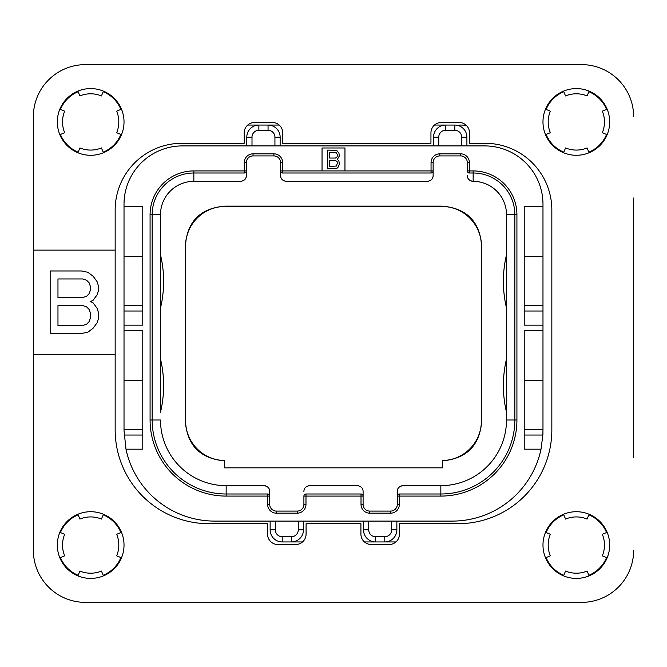 <?xml version="1.0" encoding="UTF-8"?>
<svg xmlns="http://www.w3.org/2000/svg" width="667" height="667" viewBox="0 0 667 667"><rect width="100%" height="100%" fill="white"/><g stroke="black" fill="none" stroke-linecap="round" stroke-linejoin="round"><path stroke-width="1" d="M124.02 204.269L124.02 206.353L142.78 206.353L142.78 325.163L124.02 325.163L124.02 330.373L142.78 330.373L142.78 449.183L125.98 449.183A90.67 90.67 0 0 0 214.691 521.094L452.309 521.094A90.67 90.67 0 0 0 541.02 449.183L524.22 449.183L524.22 330.373L542.98 330.373L542.98 325.163L524.22 325.163L524.22 206.353L542.98 206.353L542.98 204.269A58.362 58.362 0 0 0 484.617 145.906L182.383 145.906A58.362 58.362 0 0 0 124.02 204.269M142.78 311.022L124.02 311.022L124.02 206.353M124.02 311.022L124.02 325.163M125.98 449.183L124.02 430.423L124.02 330.373M142.78 429.381L124.02 429.381M124.02 380.398L142.78 380.398M344.964 170.919L344.964 147.991L322.036 147.991L322.036 170.919L433.133 170.919L433.133 162.581A6.67 6.67 0 0 1 439.803 155.911L460.647 155.911A6.67 6.67 0 0 1 467.317 162.581L467.467 171.702M542.98 330.373L542.98 429.381L524.22 429.381M542.98 429.381L542.863 435.042L541.02 449.183M542.98 206.353L542.98 325.163M542.938 433.041A90.67 90.67 0 0 1 542.863 435.042L524.22 435.042M466.9 145.906L466.9 137.152A12.089 12.089 0 0 0 454.811 125.062L445.639 125.062A12.089 12.089 0 0 0 433.55 137.152L433.55 145.906M280.14 145.906L280.14 137.152A12.089 12.089 0 0 0 268.051 125.062L279.215 125.062M434.475 125.062L445.639 125.062L445.639 130.273A6.878 6.878 0 0 0 438.761 137.152L438.761 145.906M274.929 145.906L274.929 137.152A6.878 6.878 0 0 0 268.051 130.273L268.051 125.062L258.879 125.062A12.089 12.089 0 0 0 246.79 137.152L246.79 145.906M268.051 130.273L258.879 130.273L258.879 125.062L247.715 125.062L258.879 125.062A12.089 12.089 0 0 0 246.79 137.152L252.001 137.152L252.001 145.906M270.135 521.094L270.135 529.848A12.089 12.089 0 0 0 282.224 541.938L291.396 541.938A12.089 12.089 0 0 0 303.485 529.848L303.485 521.094M363.515 521.094L363.515 529.848A12.089 12.089 0 0 0 375.604 541.938L384.776 541.938A12.089 12.089 0 0 0 396.865 529.848L396.865 521.094M395.94 541.938L384.776 541.938L395.94 541.938M368.726 521.094L368.726 529.848A6.878 6.878 0 0 0 375.604 536.727L375.604 541.938L364.44 541.938M302.56 541.938L291.396 541.938L291.396 536.727A6.878 6.878 0 0 0 298.274 529.848L298.274 521.094M459.605 125.062A104.219 104.219 0 0 1 466.208 125.271M546.098 557.587A32.725 32.725 0 0 0 563.807 575.296M588.853 575.296A32.725 32.725 0 0 0 606.561 557.587M606.561 532.541A32.725 32.725 0 0 0 588.853 514.832M563.807 514.832A32.725 32.725 0 0 0 546.098 532.541M120.902 532.541A32.725 32.725 0 0 0 103.193 514.832M78.147 514.832A32.725 32.725 0 0 0 60.439 532.541M60.439 557.587A32.725 32.725 0 0 0 78.147 575.296M103.193 575.296A32.725 32.725 0 0 0 120.902 557.587M120.902 109.413A32.725 32.725 0 0 0 103.193 91.704M78.147 91.704A32.725 32.725 0 0 0 60.439 109.413M60.439 134.459A32.725 32.725 0 0 0 78.147 152.168M103.193 152.168A32.725 32.725 0 0 0 120.902 134.459M546.098 134.459A32.725 32.725 0 0 0 563.807 152.168M588.853 152.168A32.725 32.725 0 0 0 606.561 134.459M606.561 109.413A32.725 32.725 0 0 0 588.853 91.704M563.807 91.704A32.725 32.725 0 0 0 546.098 109.413M633.65 198.016L633.65 457.52M581.541 602.384L85.459 602.384L581.541 602.384A52.109 52.109 0 0 0 633.65 550.275M33.35 457.52L33.35 550.275A52.109 52.109 0 0 0 85.459 602.384M85.459 64.616L581.541 64.616L85.459 64.616A52.109 52.109 0 0 0 33.35 116.725L33.35 198.016M442.621 467.834L224.379 467.834L224.379 460.53A39.603 39.603 0 0 1 185.618 420.935L185.618 246.065A39.603 39.603 0 0 1 225.221 206.453L441.779 206.453A39.603 39.603 0 0 1 481.391 246.065L481.391 420.935A39.603 39.603 0 0 1 442.621 460.53L442.621 467.834M397.399 490.337A5.836 5.836 0 0 1 397.707 489.303M398.791 487.577A5.836 5.836 0 0 1 399.55 486.877M400.067 486.518A5.836 5.836 0 0 1 400.483 486.285M401.626 485.851A5.836 5.836 0 0 1 402.318 485.718M398.833 494.064L399.366 493.997L399.366 504.419A8.754 8.754 0 0 1 390.612 513.173L369.768 513.173A8.754 8.754 0 0 1 361.014 504.419L361.014 496.081L305.986 496.081L305.986 504.419A8.754 8.754 0 0 1 297.232 513.173L276.388 513.173A8.754 8.754 0 0 1 267.634 504.419L267.634 496.081L226.155 496.081A76.08 76.08 0 0 1 150.075 420.002L150.075 214.691A43.772 43.772 0 0 1 193.847 170.919L244.289 170.919L244.289 162.581A8.754 8.754 0 0 1 253.043 153.827L273.887 153.827A8.754 8.754 0 0 1 282.641 162.581L282.641 173.003L431.049 173.003L431.049 162.581A8.754 8.754 0 0 1 439.803 153.827L460.647 153.827A8.754 8.754 0 0 1 469.401 162.581L469.401 170.919L473.153 170.919A43.772 43.772 0 0 1 516.925 214.691L516.925 420.002A76.08 76.08 0 0 1 440.845 496.081L397.282 496.081L397.282 491.496C397.299 488.186 399.241 486.243 403.118 485.659L440.845 485.659L440.845 493.997L399.366 493.997A2.084 2.084 0 0 0 397.282 496.081L397.282 491.496M358.062 485.718A5.836 5.836 0 0 1 358.754 485.851M359.897 486.285A5.836 5.836 0 0 1 360.313 486.518M360.83 486.877A5.836 5.836 0 0 1 361.589 487.577M362.673 489.303A5.836 5.836 0 0 1 362.981 490.337M304.019 490.337A5.836 5.836 0 0 1 304.327 489.303M305.411 487.577A5.836 5.836 0 0 1 306.17 486.877M306.687 486.518A5.836 5.836 0 0 1 307.103 486.285M308.246 485.851A5.836 5.836 0 0 1 308.938 485.718M397.432 495.298L397.282 504.419A6.67 6.67 0 0 1 390.612 511.089L369.768 511.089A6.67 6.67 0 0 1 363.098 504.419L363.098 496.081L361.014 496.081L361.014 493.997L305.986 493.997A2.084 2.084 0 0 0 303.902 496.081L303.902 504.419A6.67 6.67 0 0 1 297.232 511.089L276.388 511.089A6.67 6.67 0 0 1 269.718 504.419L269.718 496.081L267.634 496.081L267.634 493.997A2.084 2.084 0 0 1 269.718 496.081L269.568 495.298M264.682 485.718A5.836 5.836 0 0 1 265.374 485.851M266.517 486.285A5.836 5.836 0 0 1 266.933 486.518M267.45 486.877A5.836 5.836 0 0 1 268.209 487.577M269.293 489.303A5.836 5.836 0 0 1 269.601 490.337M160.497 412.198L160.497 214.691L160.497 412.198A114.641 114.641 0 0 0 160.497 359.021M246.256 176.663A5.836 5.836 0 0 1 245.948 177.697M244.864 179.423A5.836 5.836 0 0 1 244.105 180.123M243.588 180.482A5.836 5.836 0 0 1 243.172 180.715M242.029 181.149A5.836 5.836 0 0 1 241.337 181.282M322.036 170.919L280.557 170.919L280.557 175.504L280.557 162.581A6.67 6.67 0 0 0 273.887 155.911L253.043 155.911A6.67 6.67 0 0 0 246.373 162.581L246.373 175.504C246.356 178.814 244.414 180.757 240.537 181.341L193.847 181.341L193.847 173.003L244.289 173.003A2.084 2.084 0 0 0 246.373 170.919L246.223 171.702M285.593 181.282A5.836 5.836 0 0 1 284.901 181.149M283.758 180.715A5.836 5.836 0 0 1 283.342 180.482M282.825 180.123A5.836 5.836 0 0 1 282.066 179.423M280.982 177.697A5.836 5.836 0 0 1 280.674 176.663M433.016 176.663A5.836 5.836 0 0 1 432.708 177.697M431.624 179.423A5.836 5.836 0 0 1 430.865 180.123M430.348 180.482A5.836 5.836 0 0 1 429.932 180.715M428.789 181.149A5.836 5.836 0 0 1 428.097 181.282M472.353 181.282A5.836 5.836 0 0 1 471.661 181.149M470.518 180.715A5.836 5.836 0 0 1 470.102 180.482M469.585 180.123A5.836 5.836 0 0 1 468.826 179.423M467.742 177.697A5.836 5.836 0 0 1 467.434 176.663M442.621 460.855C466.725 458.596 479.756 445.398 481.707 421.261L481.391 420.935M224.379 460.855C200.275 458.596 187.244 445.398 185.293 421.261L185.293 245.739C187.31 221.352 200.509 208.154 224.896 206.136L442.104 206.136C466.491 208.154 479.69 221.352 481.707 245.739L481.707 421.261M468.868 172.936L469.401 173.003A2.084 2.084 0 0 1 467.317 170.919L469.401 170.919L469.401 173.003L473.153 173.003A41.688 41.688 0 0 1 514.841 214.691L514.841 420.002A73.995 73.995 0 0 1 440.845 493.997L399.366 493.997M467.317 175.504C467.334 178.814 469.276 180.757 473.153 181.341A33.35 33.35 0 0 1 506.503 214.691L506.503 420.002A65.658 65.658 0 0 1 440.845 485.659M506.503 412.198A114.641 114.641 0 0 1 506.503 359.021L506.503 380.99M506.503 307.979A114.641 114.641 0 0 1 506.503 254.802M361.547 494.064L361.014 493.997A2.084 2.084 0 0 1 363.098 496.081L363.098 491.496C363.081 488.186 361.139 486.243 357.262 485.659L309.738 485.659C305.861 486.243 303.919 488.186 303.902 491.496M305.453 494.064L305.986 493.997L305.986 496.081L303.902 496.081L304.052 495.298M226.155 496.081L226.155 493.997L267.634 493.997L226.155 493.997A73.995 73.995 0 0 1 152.159 420.002L152.159 214.691A41.688 41.688 0 0 1 193.847 173.003L193.847 170.919M244.822 172.936L244.289 173.003L244.289 170.919L246.373 170.919M282.108 172.936L282.641 173.003A2.084 2.084 0 0 1 280.557 170.919L280.707 171.702M431.582 172.936L431.049 173.003A2.084 2.084 0 0 0 433.133 170.919L433.133 175.504C433.116 178.814 431.174 180.757 427.297 181.341L286.393 181.341C282.516 180.757 280.574 178.814 280.557 175.504M433.133 170.919L432.983 171.702M160.497 307.979A114.641 114.641 0 0 0 160.497 254.802M269.718 496.081L269.718 491.496C269.701 488.186 267.759 486.243 263.882 485.659L226.155 485.659A65.658 65.658 0 0 1 160.497 420.002L150.075 420.002M267.634 493.997L268.167 494.064M362.948 495.298L363.098 496.081M150.075 214.691L160.497 214.691A33.35 33.35 0 0 1 193.847 181.341M327.714 150.075L327.714 168.834L336.785 168.434L338.036 167.242L339.286 164.441L338.969 161.247L337.41 159.255L339.286 156.061L338.969 153.268L336.785 150.475L327.714 150.075M329.59 152.468L336.468 152.868L337.41 154.861L337.093 156.862L335.534 158.054L329.59 158.054L329.59 152.468M337.41 162.848L336.468 166.041L329.59 166.442L329.59 160.455L335.534 160.455L337.093 161.647L337.41 162.848M542.98 380.398L524.22 380.398M542.98 305.361L524.22 305.361M542.98 256.378L524.22 256.378M142.78 305.361L124.02 305.361M124.02 256.378L142.78 256.378M563.565 514.249L565.558 519.068A28.139 28.139 0 0 1 587.102 519.068L589.094 514.249M576.33 578.414A33.35 33.35 0 0 1 542.98 545.064A33.35 33.35 0 0 1 576.33 511.714A33.35 33.35 0 0 1 609.68 545.064A33.35 33.35 0 0 1 576.33 578.414M589.094 575.879L587.102 571.06A28.139 28.139 0 0 1 565.558 571.06L563.565 575.879M33.35 550.275L33.35 354.344L115.158 354.344L115.158 210.005A66.7 66.7 0 0 1 181.858 143.305L244.189 143.305L244.189 132.883A10.422 10.422 0 0 1 254.611 122.461L272.319 122.461A10.422 10.422 0 0 1 282.741 132.883L282.741 143.305L430.949 143.305L430.949 132.883A10.422 10.422 0 0 1 441.371 122.461L459.079 122.461A10.422 10.422 0 0 1 469.501 132.883L469.501 143.305L485.142 143.305A66.7 66.7 0 0 1 551.842 210.005L551.842 429.898A93.797 93.797 0 0 1 458.046 523.695L399.466 523.695L399.466 534.117A10.422 10.422 0 0 1 389.044 544.539L371.336 544.539A10.422 10.422 0 0 1 360.914 534.117L360.914 523.695L306.086 523.695L306.086 534.117A10.422 10.422 0 0 1 295.664 544.539L277.956 544.539A10.422 10.422 0 0 1 267.534 534.117L267.534 523.695L208.954 523.695M115.158 429.898L115.158 354.344M208.963 523.695A93.797 93.797 0 0 1 115.166 429.898M33.35 354.344L33.35 250.125L115.158 250.125M33.35 250.125L33.35 116.725M633.65 116.725A52.109 52.109 0 0 0 581.541 64.616M90.67 155.286A33.35 33.35 0 0 1 57.32 121.936A33.35 33.35 0 0 1 90.67 88.586A33.35 33.35 0 0 1 124.02 121.936A33.35 33.35 0 0 1 90.67 155.286M90.67 578.414A33.35 33.35 0 0 1 57.32 545.064A33.35 33.35 0 0 1 90.67 511.714A33.35 33.35 0 0 1 124.02 545.064A33.35 33.35 0 0 1 90.67 578.414M576.33 155.286A33.35 33.35 0 0 1 542.98 121.936A33.35 33.35 0 0 1 576.33 88.586A33.35 33.35 0 0 1 609.68 121.936A33.35 33.35 0 0 1 576.33 155.286M98.357 318.868L98.357 312.214L97.057 308.221L93.147 302.901L90.537 301.567L93.147 300.242L97.057 294.914L98.357 290.929L98.357 285.601L97.057 281.616L93.147 276.288L87.936 272.303L81.424 270.969L50.158 270.969L50.158 333.5L81.424 333.5L87.936 332.166L93.147 328.181L97.057 322.853L98.357 318.868M57.971 278.948L82.725 278.948L86.635 280.282L89.236 282.941L90.537 286.935L90.537 289.595L89.236 293.588L86.635 296.248L82.725 297.574L57.971 297.574L57.971 278.948M90.537 313.54L90.537 317.534L89.236 321.527L86.635 324.187L82.725 325.521L57.971 325.521L57.971 305.561L82.725 305.561L86.635 306.895L89.236 309.555L90.537 313.54M59.855 134.701A33.35 33.35 0 0 1 59.855 109.171L64.674 111.164A28.139 28.139 0 0 0 64.674 132.708L59.855 134.701M103.435 152.751L101.442 147.932A28.139 28.139 0 0 1 79.898 147.932L77.906 152.751M77.906 91.121L79.898 95.94A28.139 28.139 0 0 1 101.442 95.94L103.435 91.121M121.486 109.171L116.667 111.164A28.139 28.139 0 0 1 116.667 132.708L121.486 134.701M103.435 575.879L101.442 571.06A28.139 28.139 0 0 1 79.898 571.06L77.906 575.879M121.486 532.299A33.35 33.35 0 0 1 121.486 557.829L116.667 555.836A28.139 28.139 0 0 0 116.667 534.292L121.486 532.299M77.906 514.249L79.898 519.068A28.139 28.139 0 0 1 101.442 519.068L103.435 514.249M59.855 557.829L64.674 555.836A28.139 28.139 0 0 1 64.674 534.292L59.855 532.299M607.145 532.299A33.35 33.35 0 0 1 607.145 557.829L602.326 555.836A28.139 28.139 0 0 0 602.326 534.292L607.145 532.299M545.514 134.701A33.35 33.35 0 0 1 545.514 109.171L550.333 111.164A28.139 28.139 0 0 0 550.333 132.708L545.514 134.701M589.094 152.751L587.102 147.932A28.139 28.139 0 0 1 565.558 147.932L563.565 152.751M563.565 91.121L565.558 95.94A28.139 28.139 0 0 1 587.102 95.94L589.094 91.121M607.145 109.171L602.326 111.164A28.139 28.139 0 0 1 602.326 132.708L607.145 134.701M545.514 557.829L550.333 555.836A28.139 28.139 0 0 1 550.333 534.292L545.514 532.299M142.78 435.042L124.137 435.042M438.761 137.152L433.55 137.152M461.689 145.906L461.689 137.152A6.878 6.878 0 0 0 454.811 130.273L445.639 130.273M454.811 130.273L454.811 125.062M274.929 137.152L280.14 137.152M258.879 130.273A6.878 6.878 0 0 0 252.001 137.152M275.346 521.094L275.346 529.848L270.135 529.848A12.089 12.089 0 0 0 282.224 541.938L282.224 536.727L291.396 536.727M275.346 529.848A6.878 6.878 0 0 0 282.224 536.727M298.274 529.848L303.485 529.848M375.604 536.727L384.776 536.727A6.878 6.878 0 0 0 391.654 529.848L391.654 521.094M391.654 529.848L396.865 529.848M384.776 536.727L384.776 541.938M368.726 529.848L363.515 529.848M461.689 137.152L466.9 137.152M506.503 420.002L514.841 420.002A73.995 73.995 0 0 1 440.845 493.997L440.845 496.081M473.153 181.341L473.153 173.003A41.688 41.688 0 0 1 514.841 214.691L506.503 214.691M460.647 153.827L460.647 155.911A6.67 6.67 0 0 1 467.317 162.581L469.401 162.581M473.153 170.919L473.153 173.003M516.925 214.691L514.841 214.691M516.925 420.002L514.841 420.002M399.366 504.419L397.282 504.419M390.612 513.173L390.612 511.089M369.768 513.173L369.768 511.089M361.014 504.419L363.098 504.419M305.986 504.419L303.902 504.419M297.232 513.173L297.232 511.089M276.388 513.173L276.388 511.089M267.634 504.419L269.718 504.419M244.289 162.581L246.373 162.581M253.043 153.827L253.043 155.911M273.887 153.827L273.887 155.911M282.641 162.581L280.557 162.581M431.049 162.581L433.133 162.581M439.803 153.827L439.803 155.911M226.155 485.659L226.155 493.997M542.98 311.022L524.22 311.022"/></g></svg>
